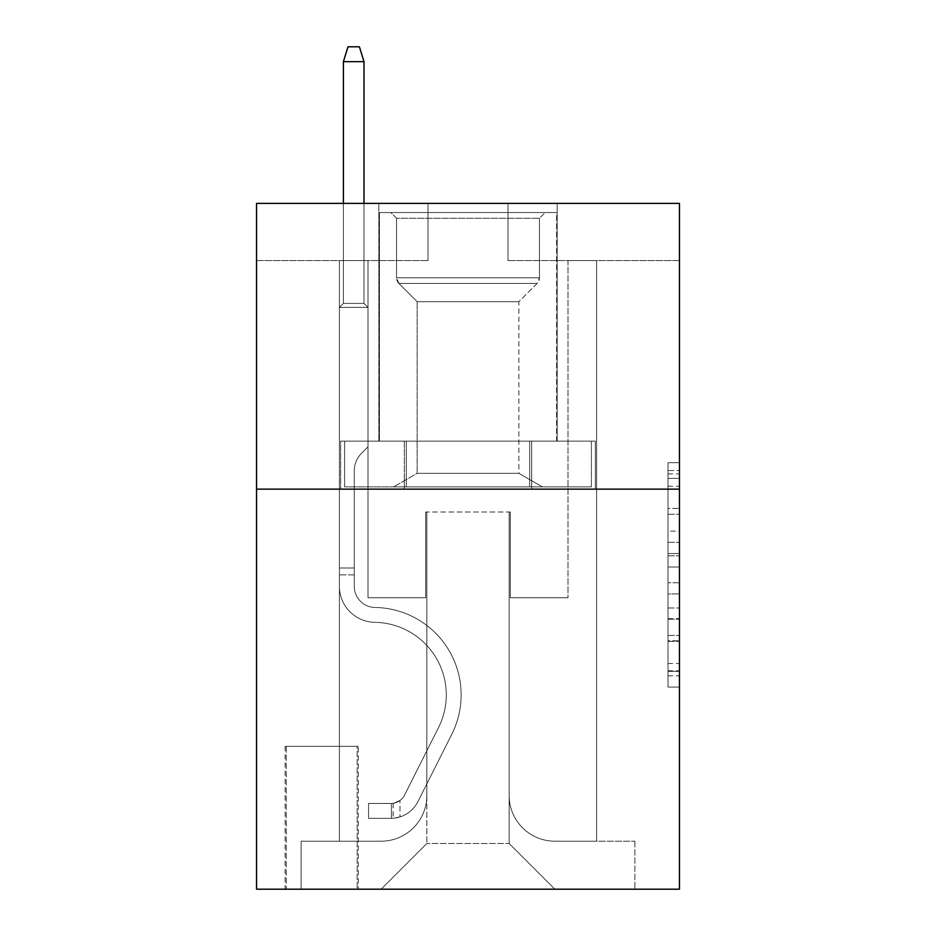 <?xml version="1.0" encoding="UTF-8"?>
<svg xmlns="http://www.w3.org/2000/svg" width="936" height="936" viewBox="0 0 936 936"><rect width="100%" height="100%" fill="white"/><g stroke="black" fill="none" stroke-linecap="round" stroke-linejoin="round"><path stroke-width="0.7" stroke-dasharray="4.68 3.51" d="M668.023 531.121L668.023 567.017L679.454 567.017L679.454 675.85L679.454 473.897L679.454 567.017L668.023 567.017L668.023 470.527L668.023 687.071L668.023 462.676L668.023 671.358L679.454 671.358L668.023 671.358L679.454 671.358L668.023 671.358L668.023 635.462L668.023 687.071L679.454 687.071L679.454 462.676L679.454 670.796L679.454 582.73L668.023 582.73L679.454 582.73L679.454 635.462L679.454 478.39L668.023 478.39L679.454 478.39L679.454 687.071L679.454 473.897L679.454 687.071L668.023 687.071L668.023 462.676L679.454 462.676L679.454 473.897L679.454 462.676L679.454 473.897L679.454 462.676L679.454 470.527L679.454 462.676L668.023 462.676L668.023 478.39L679.454 478.39L668.023 478.39L668.023 531.121L679.454 531.121M557.154 203.393L557.154 441.137L378.846 441.137L557.154 441.137L378.846 441.137L557.154 441.137L557.154 203.393L378.846 203.393L378.846 441.137L378.846 203.393L557.154 203.393M358.266 746.32L285.117 746.32L358.266 746.32L358.266 889.2L285.117 889.2L358.266 889.2M285.117 746.32L285.117 889.2M679.454 553.55L679.454 542.33L679.454 553.55L668.023 553.55L668.023 508.4L668.023 641.347L668.023 607.967L679.454 607.967L668.023 607.967L668.023 687.071L679.454 687.071L668.023 687.071L679.454 687.071L668.023 687.071L668.023 462.676L679.454 462.676L668.023 462.676L679.454 462.676L668.023 462.676L668.023 553.55L679.454 553.55M679.454 489.142L679.454 889.2L256.546 889.2L256.546 489.142L679.454 489.142L679.454 203.393L508.002 203.393L679.454 203.393L679.454 260.547L679.454 203.393L256.546 203.393L427.998 203.393L256.546 203.393L256.546 489.142L679.454 489.142L256.546 489.142M339.405 260.547L339.405 841.195L381.127 841.195A45.724 45.724 0 0 0 426.851 795.471L426.851 512.004L426.851 843.476L426.851 512.004L426.851 843.476L426.851 512.004L509.149 512.004L509.149 795.471A45.724 45.724 0 0 0 554.872 841.195L596.595 841.195L596.595 260.547L596.595 841.195L596.595 260.547L596.595 841.195L596.595 260.547L596.595 841.195L596.595 260.547L596.595 841.195L596.595 260.547L596.595 841.195L596.595 260.547L596.595 841.195L596.595 260.547L596.595 841.195L596.595 260.547L596.595 841.195L596.595 260.547L596.595 841.195L596.595 260.547L596.595 841.195L634.877 841.195L554.872 841.195L596.595 841.195L554.872 841.195L596.595 841.195L554.872 841.195L596.595 841.195L554.872 841.195L596.595 841.195L554.872 841.195L596.595 841.195L554.872 841.195L596.595 841.195L554.872 841.195L596.595 841.195L554.872 841.195L596.595 841.195L554.872 841.195L596.595 841.195L596.595 260.547L568.012 260.547L596.595 260.547L568.012 260.547L596.595 260.547L568.012 260.547L596.595 260.547L568.012 260.547L596.595 260.547L568.012 260.547L596.595 260.547L568.012 260.547L596.595 260.547L568.012 260.547L596.595 260.547L568.012 260.547L596.595 260.547L568.012 260.547L596.595 260.547L568.012 260.547L596.595 260.547L568.012 260.547L596.595 260.547L596.595 841.195L554.872 841.195A45.724 45.724 0 0 1 509.149 795.471A45.724 45.724 0 0 0 554.872 841.195A45.724 45.724 0 0 1 509.149 795.471A45.724 45.724 0 0 0 554.872 841.195A45.724 45.724 0 0 1 509.149 795.471A45.724 45.724 0 0 0 554.872 841.195A45.724 45.724 0 0 1 509.149 795.471A45.724 45.724 0 0 0 554.872 841.195A45.724 45.724 0 0 1 509.149 795.471A45.724 45.724 0 0 0 554.872 841.195A45.724 45.724 0 0 1 509.149 795.471A45.724 45.724 0 0 0 554.872 841.195A45.724 45.724 0 0 1 509.149 795.471A45.724 45.724 0 0 0 554.872 841.195A45.724 45.724 0 0 1 509.149 795.471A45.724 45.724 0 0 0 554.872 841.195A45.724 45.724 0 0 1 509.149 795.471A45.724 45.724 0 0 0 554.872 841.195A45.724 45.724 0 0 1 509.149 795.471L509.149 512.004L509.149 843.476L426.851 843.476L509.149 843.476L554.872 889.2L634.877 889.2L381.127 889.2L554.872 889.2L509.149 843.476L554.872 889.2L509.149 843.476L509.149 512.004L509.149 843.476L509.149 512.004L425.704 512.004L425.704 597.73L367.988 597.73L367.988 260.547L339.405 260.547L339.405 841.195L381.127 841.195A45.724 45.724 0 0 0 426.851 795.471L426.851 512.004L425.704 512.004L425.704 597.73L367.988 597.73L367.988 260.547L339.405 260.547L339.405 841.195L381.127 841.195L301.123 841.195L381.127 841.195L339.405 841.195L339.405 260.547L339.405 841.195L339.405 260.547L339.405 841.195L339.405 260.547L339.405 841.195L339.405 260.547L339.405 841.195L339.405 260.547L339.405 841.195L339.405 260.547L339.405 841.195L339.405 260.547L339.405 841.195L339.405 260.547L339.405 841.195L339.405 260.547L367.988 260.547L339.405 260.547L367.988 260.547L339.405 260.547L367.988 260.547L339.405 260.547L367.988 260.547L339.405 260.547L367.988 260.547L339.405 260.547L367.988 260.547L339.405 260.547L367.988 260.547L339.405 260.547L367.988 260.547L339.405 260.547L367.988 260.547L339.405 260.547L367.988 260.547L339.405 260.547L339.405 841.195L339.405 260.547M426.851 795.471L426.851 512.004L425.704 512.004L425.704 597.73L367.988 597.73L367.988 260.547L367.988 597.73L367.988 260.547L367.988 597.73L367.988 260.547L367.988 597.73L367.988 260.547L367.988 597.73L367.988 260.547L367.988 597.73L367.988 260.547L367.988 597.73L367.988 260.547L367.988 597.73L367.988 260.547L367.988 597.73L367.988 260.547L367.988 597.73L367.988 260.547L367.988 597.73L425.704 597.73L367.988 597.73L425.704 597.73L367.988 597.73L425.704 597.73L367.988 597.73L425.704 597.73L367.988 597.73L425.704 597.73L367.988 597.73L425.704 597.73L367.988 597.73L425.704 597.73L367.988 597.73L425.704 597.73L367.988 597.73L425.704 597.73L367.988 597.73L425.704 597.73L425.704 512.004L425.704 597.73L425.704 512.004L425.704 597.73L425.704 512.004L425.704 597.73L425.704 512.004L425.704 597.73L425.704 512.004L425.704 597.73L425.704 512.004L425.704 597.73L425.704 512.004L425.704 597.73L425.704 512.004L425.704 597.73L425.704 512.004L425.704 597.73L425.704 512.004L426.851 512.004L425.704 512.004L426.851 512.004L425.704 512.004L426.851 512.004L425.704 512.004L426.851 512.004L425.704 512.004L426.851 512.004L425.704 512.004L426.851 512.004L425.704 512.004L426.851 512.004L425.704 512.004L426.851 512.004L425.704 512.004L426.851 512.004L425.704 512.004L426.851 512.004L426.851 795.471A45.724 45.724 0 0 1 381.127 841.195A45.724 45.724 0 0 0 426.851 795.471A45.724 45.724 0 0 1 381.127 841.195A45.724 45.724 0 0 0 426.851 795.471A45.724 45.724 0 0 1 381.127 841.195A45.724 45.724 0 0 0 426.851 795.471A45.724 45.724 0 0 1 381.127 841.195A45.724 45.724 0 0 0 426.851 795.471A45.724 45.724 0 0 1 381.127 841.195A45.724 45.724 0 0 0 426.851 795.471A45.724 45.724 0 0 1 381.127 841.195A45.724 45.724 0 0 0 426.851 795.471A45.724 45.724 0 0 1 381.127 841.195A45.724 45.724 0 0 0 426.851 795.471A45.724 45.724 0 0 1 381.127 841.195A45.724 45.724 0 0 0 426.851 795.471A45.724 45.724 0 0 1 381.127 841.195A45.724 45.724 0 0 0 426.851 795.471M679.454 260.547L508.002 260.547L679.454 260.547M256.546 260.547L427.998 260.547L256.546 260.547L256.546 203.393L256.546 260.547M286.264 889.2L357.131 889.2L286.264 889.2L286.264 746.32L357.131 746.32L357.131 889.2L357.131 746.32L286.264 746.32L286.264 889.2M301.123 889.2L381.127 889.2L426.851 843.476L381.127 889.2L426.851 843.476L381.127 889.2L301.123 889.2L301.123 841.195L301.123 889.2M510.295 512.004L509.149 512.004L510.295 512.004L509.149 512.004L510.295 512.004L509.149 512.004L510.295 512.004L509.149 512.004L510.295 512.004L509.149 512.004L510.295 512.004L509.149 512.004L510.295 512.004L509.149 512.004L510.295 512.004L509.149 512.004L510.295 512.004L509.149 512.004L510.295 512.004L509.149 512.004L510.295 512.004L509.149 512.004L510.295 512.004L510.295 597.73L510.295 512.004M508.002 260.547L508.002 203.393L508.002 260.547M427.998 260.547L427.998 203.393L427.998 260.547M634.877 841.195L634.877 889.2L634.877 841.195M568.012 260.547L568.012 597.73L510.295 597.73L568.012 597.73L510.295 597.73L568.012 597.73L510.295 597.73L568.012 597.73L510.295 597.73L568.012 597.73L510.295 597.73L568.012 597.73L510.295 597.73L568.012 597.73L510.295 597.73L568.012 597.73L510.295 597.73L568.012 597.73L510.295 597.73L568.012 597.73L510.295 597.73L568.012 597.73L510.295 597.73L568.012 597.73L568.012 260.547M595.366 489.142L340.634 489.142L595.366 489.142L595.366 441.137L340.634 441.137L531.683 441.137L531.683 489.142L531.683 441.137L404.317 441.137L404.317 489.142L404.317 441.137L340.634 441.137L340.634 489.142L340.634 441.137L595.366 441.137L595.366 489.142M404.317 441.137L404.317 489.142L404.317 441.137M531.683 441.137L531.683 489.142L531.683 441.137M668.023 567.017L679.454 567.017L668.023 567.017M668.023 470.527L668.023 462.676L668.023 470.527L679.454 470.527L668.023 470.527M668.023 640.786L668.023 593.95L668.023 640.786L679.454 640.786L668.023 640.786M668.023 593.95L668.023 582.73L679.454 582.73L668.023 582.73L668.023 593.95L679.454 593.95L668.023 593.95M668.023 508.4L668.023 478.39L668.023 508.4L679.454 508.4L668.023 508.4M668.023 462.676L679.454 462.676L668.023 462.676L668.023 473.897L668.023 462.676L679.454 462.676M668.023 687.071L679.454 687.071L668.023 687.071L668.023 675.85L668.023 687.071M354.276 568.012L354.276 574.868L339.405 574.868L339.405 568.012L339.405 586.334L339.405 307.406L367.988 307.406L339.405 307.406L343.407 303.404L363.987 303.404L343.407 303.404L339.405 307.406L367.988 307.406L367.988 446.858L361.542 453.293A24.839 24.839 0 0 0 354.276 470.855A24.839 24.839 0 0 1 361.542 453.293L367.988 446.858L367.988 307.406L339.405 307.406L343.407 303.404L363.987 303.404L367.988 307.406L339.405 307.406L367.988 307.406L363.987 303.404L343.407 303.404L339.405 307.406L343.407 303.404L363.987 303.404L367.988 307.406L339.405 307.406L367.988 307.406L367.988 446.858L361.542 453.293A24.839 24.839 0 0 0 354.276 470.855A24.839 24.839 0 0 1 361.542 453.293L367.988 446.858L367.988 307.406L339.405 307.406L343.407 303.404L339.405 307.406L367.988 307.406L339.405 307.406L343.407 303.404L363.987 303.404L343.407 303.404L339.405 307.406L367.988 307.406L363.987 303.404L367.988 307.406L339.405 307.406L343.407 303.404L363.987 303.404L343.407 303.404L339.405 307.406L367.988 307.406L367.988 446.858L361.542 453.293A24.839 24.839 0 0 0 354.276 470.855A24.839 24.839 0 0 1 361.542 453.293L367.988 446.858L367.988 307.406L339.405 307.406L343.407 303.404L363.987 303.404L367.988 307.406L339.405 307.406L367.988 307.406L363.987 303.404L343.407 303.404L339.405 307.406L343.407 303.404L363.987 303.404L367.988 307.406L339.405 307.406L367.988 307.406L367.988 446.858L361.542 453.293A24.839 24.839 0 0 0 354.276 470.855A24.839 24.839 0 0 1 361.542 453.293L367.988 446.858L367.988 307.406L339.405 307.406L343.407 303.404L339.405 307.406L367.988 307.406L339.405 307.406L343.407 303.404L363.987 303.404L343.407 303.404L339.405 307.406L367.988 307.406L363.987 303.404L367.988 307.406L339.405 307.406L343.407 303.404L363.987 303.404L343.407 303.404L339.405 307.406L339.405 586.334A36.001 36.001 0 0 0 374.845 622.335A36.001 36.001 0 0 1 339.405 586.334L339.405 307.406L339.405 586.334A36.001 36.001 0 0 0 374.845 622.335A36.001 36.001 0 0 1 339.405 586.334L339.405 307.406L339.405 586.334A36.001 36.001 0 0 0 374.845 622.335A36.001 36.001 0 0 1 339.405 586.334L339.405 307.406L339.405 586.334A36.001 36.001 0 0 0 374.845 622.335A72.587 72.587 0 0 1 438.551 727.506A72.587 72.587 0 0 0 374.845 622.335A36.001 36.001 0 0 1 339.405 586.334L339.405 307.406L367.988 307.406L367.988 446.858L361.542 453.293A24.839 24.839 0 0 0 354.276 470.855A24.839 24.839 0 0 1 361.542 453.293L367.988 446.858L367.988 307.406L339.405 307.406L339.405 586.334A36.001 36.001 0 0 0 374.845 622.335A36.001 36.001 0 0 1 339.405 586.334L339.405 307.406L367.988 307.406L363.987 303.404L367.988 307.406L367.988 446.858L361.542 453.293A24.839 24.839 0 0 0 354.276 470.855A24.839 24.839 0 0 1 361.542 453.293L367.988 446.858L367.988 307.406L339.405 307.406L339.405 586.334A36.001 36.001 0 0 0 374.845 622.335A36.001 36.001 0 0 1 339.405 586.334L339.405 307.406L367.988 307.406L363.987 303.404L343.407 303.404L363.987 303.404L367.988 307.406L339.405 307.406L367.988 307.406L367.988 446.858L361.542 453.293A24.839 24.839 0 0 0 354.276 470.855A24.839 24.839 0 0 1 361.542 453.293L367.988 446.858L367.988 307.406L339.405 307.406L339.405 586.334A36.001 36.001 0 0 0 374.845 622.335A72.587 72.587 0 0 1 438.551 727.506A72.587 72.587 0 0 0 374.845 622.335A36.001 36.001 0 0 1 339.405 586.334L339.405 307.406L367.988 307.406L363.987 303.404L343.407 303.404L339.405 307.406L367.988 307.406L367.988 446.858L361.542 453.293A24.839 24.839 0 0 0 354.276 470.855A24.839 24.839 0 0 1 361.542 453.293L367.988 446.858L367.988 307.406L339.405 307.406L339.405 586.334A36.001 36.001 0 0 0 374.845 622.335A36.001 36.001 0 0 1 339.405 586.334L339.405 307.406L367.988 307.406L363.987 303.404L367.988 307.406L367.988 446.858L361.542 453.293A24.839 24.839 0 0 0 354.276 470.855A24.839 24.839 0 0 1 361.542 453.293L367.988 446.858L367.988 307.406L339.405 307.406L339.405 586.334A36.001 36.001 0 0 0 374.845 622.335A36.001 36.001 0 0 1 339.405 586.334L339.405 307.406L367.988 307.406L363.987 303.404L343.407 303.404L363.987 303.404L367.988 307.406L339.405 307.406L367.988 307.406L367.988 446.858L361.542 453.293A24.839 24.839 0 0 0 354.276 470.855A24.839 24.839 0 0 1 361.542 453.293L367.988 446.858L367.988 307.406L339.405 307.406L339.405 586.334A36.001 36.001 0 0 0 374.845 622.335A72.587 72.587 0 0 1 438.551 727.506A72.587 72.587 0 0 0 374.845 622.335A36.001 36.001 0 0 1 339.405 586.334L339.405 307.406L367.988 307.406L363.987 303.404L343.407 303.404L339.405 307.406L367.988 307.406L367.988 446.858L361.542 453.293A24.839 24.839 0 0 0 354.276 470.855A24.839 24.839 0 0 1 361.542 453.293L367.988 446.858L367.988 307.406L339.405 307.406L339.405 586.334L339.405 574.868L354.276 574.868L354.276 568.012L339.405 568.012L354.276 568.012L354.276 586.334L354.276 470.855L354.276 586.334A21.142 21.142 0 0 0 375.079 607.476A21.142 21.142 0 0 1 354.276 586.334L354.276 470.855L354.276 586.334L354.276 568.012L339.405 568.012L354.276 568.012L354.276 586.334A21.142 21.142 0 0 0 375.079 607.476A21.142 21.142 0 0 1 354.276 586.334L354.276 470.855L354.276 586.334A21.142 21.142 0 0 0 375.079 607.476A21.142 21.142 0 0 1 354.276 586.334L354.276 470.855L354.276 586.334L354.276 568.012L339.405 568.012L354.276 568.012L354.276 586.334A21.142 21.142 0 0 0 375.079 607.476A87.446 87.446 0 0 1 451.831 734.175A87.446 87.446 0 0 0 375.079 607.476A21.142 21.142 0 0 1 354.276 586.334L354.276 470.855L354.276 586.334A21.142 21.142 0 0 0 375.079 607.476A21.142 21.142 0 0 1 354.276 586.334L354.276 470.855L354.276 586.334L354.276 568.012L339.405 568.012L354.276 568.012L354.276 586.334A21.142 21.142 0 0 0 375.079 607.476A21.142 21.142 0 0 1 354.276 586.334L354.276 470.855L354.276 586.334A21.142 21.142 0 0 0 375.079 607.476A87.446 87.446 0 0 1 451.831 734.175A87.446 87.446 0 0 0 375.079 607.476A21.142 21.142 0 0 1 354.276 586.334L354.276 470.855L354.276 586.334L354.276 568.012L339.405 568.012L354.276 568.012L354.276 586.334A21.142 21.142 0 0 0 375.079 607.476A21.142 21.142 0 0 1 354.276 586.334L354.276 470.855L354.276 586.334A21.142 21.142 0 0 0 375.079 607.476A21.142 21.142 0 0 1 354.276 586.334L354.276 470.855L354.276 586.334L354.276 568.012L339.405 568.012M391.423 818.333A30.291 30.291 0 0 0 417.912 801.649L451.831 734.175A87.446 87.446 0 0 0 375.079 607.476A87.446 87.446 0 0 1 451.831 734.175L417.912 801.649L451.831 734.175A87.446 87.446 0 0 0 375.079 607.476A21.142 21.142 0 0 1 354.276 586.334A21.142 21.142 0 0 0 375.079 607.476A21.142 21.142 0 0 1 354.276 586.334L354.276 470.855L354.276 586.334A21.142 21.142 0 0 0 375.079 607.476A21.142 21.142 0 0 1 354.276 586.334A21.142 21.142 0 0 0 375.079 607.476A87.446 87.446 0 0 1 451.831 734.175A87.446 87.446 0 0 0 375.079 607.476A21.142 21.142 0 0 1 354.276 586.334A21.142 21.142 0 0 0 375.079 607.476A87.446 87.446 0 0 1 451.831 734.175A87.446 87.446 0 0 0 375.079 607.476A21.142 21.142 0 0 1 354.276 586.334A21.142 21.142 0 0 0 375.079 607.476A21.142 21.142 0 0 1 354.276 586.334A21.142 21.142 0 0 0 375.079 607.476A87.446 87.446 0 0 1 451.831 734.175L417.912 801.649L451.831 734.175A87.446 87.446 0 0 0 375.079 607.476A21.142 21.142 0 0 1 354.276 586.334A21.142 21.142 0 0 0 375.079 607.476A87.446 87.446 0 0 1 451.831 734.175A87.446 87.446 0 0 0 375.079 607.476A21.142 21.142 0 0 1 354.276 586.334A21.142 21.142 0 0 0 375.079 607.476A21.142 21.142 0 0 1 354.276 586.334A21.142 21.142 0 0 0 375.079 607.476A87.446 87.446 0 0 1 451.831 734.175A87.446 87.446 0 0 0 375.079 607.476A21.142 21.142 0 0 1 354.276 586.334A21.142 21.142 0 0 0 375.079 607.476A87.446 87.446 0 0 1 451.831 734.175L417.912 801.649A30.291 30.291 0 0 1 399.988 816.917A30.291 30.291 0 0 0 417.912 801.649L451.831 734.175A87.446 87.446 0 0 0 375.079 607.476A21.142 21.142 0 0 1 354.276 586.334A21.142 21.142 0 0 0 375.079 607.476A21.142 21.142 0 0 1 354.276 586.334A21.142 21.142 0 0 0 375.079 607.476A87.446 87.446 0 0 1 451.831 734.175A87.446 87.446 0 0 0 375.079 607.476A21.142 21.142 0 0 1 354.276 586.334A21.142 21.142 0 0 0 375.079 607.476A87.446 87.446 0 0 1 451.831 734.175A87.446 87.446 0 0 0 375.079 607.476A87.446 87.446 0 0 1 451.831 734.175L417.912 801.649L451.831 734.175A87.446 87.446 0 0 0 375.079 607.476A87.446 87.446 0 0 1 451.831 734.175L417.912 801.649L451.831 734.175A87.446 87.446 0 0 0 375.079 607.476A87.446 87.446 0 0 1 451.831 734.175A87.446 87.446 0 0 0 375.079 607.476A87.446 87.446 0 0 1 451.831 734.175L417.912 801.649A30.291 30.291 0 0 1 399.988 816.917C391.19 818.789 391.19 818.789 399.988 816.917C391.19 818.789 391.19 818.789 399.988 816.917A30.291 30.291 0 0 0 417.912 801.649L451.831 734.175A87.446 87.446 0 0 0 375.079 607.476A87.446 87.446 0 0 1 451.831 734.175L417.912 801.649L451.831 734.175A87.446 87.446 0 0 0 375.079 607.476A87.446 87.446 0 0 1 451.831 734.175A87.446 87.446 0 0 0 375.079 607.476A87.446 87.446 0 0 1 451.831 734.175L417.912 801.649L451.831 734.175A87.446 87.446 0 0 0 375.079 607.476A87.446 87.446 0 0 1 451.831 734.175L417.912 801.649A30.291 30.291 0 0 1 399.988 816.917C391.19 818.789 391.19 818.789 399.988 816.917C391.19 818.789 391.19 818.789 399.988 816.917A30.291 30.291 0 0 0 417.912 801.649L451.831 734.175A87.446 87.446 0 0 0 375.079 607.476A87.446 87.446 0 0 1 451.831 734.175A87.446 87.446 0 0 0 375.079 607.476A87.446 87.446 0 0 1 451.831 734.175L417.912 801.649L451.831 734.175A87.446 87.446 0 0 0 375.079 607.476A87.446 87.446 0 0 1 451.831 734.175L417.912 801.649A30.291 30.291 0 0 1 399.988 816.917C391.19 818.789 391.19 818.789 399.988 816.917C391.19 818.789 391.19 818.789 399.988 816.917A30.291 30.291 0 0 0 417.912 801.649L451.831 734.175L417.912 801.649A30.291 30.291 0 0 1 399.988 816.917C391.19 818.789 391.19 818.789 399.988 816.917C391.19 818.789 391.19 818.789 399.988 816.917A30.291 30.291 0 0 0 417.912 801.649L451.831 734.175L417.912 801.649A30.291 30.291 0 0 1 399.988 816.917C391.19 818.789 391.19 818.789 399.988 816.917C391.19 818.789 391.19 818.789 399.988 816.917A30.291 30.291 0 0 0 417.912 801.649L451.831 734.175L417.912 801.649A30.291 30.291 0 0 1 399.988 816.917C391.19 818.789 391.19 818.789 399.988 816.917C391.19 818.789 391.19 818.789 399.988 816.917A30.291 30.291 0 0 0 417.912 801.649L451.831 734.175L417.912 801.649A30.291 30.291 0 0 1 399.988 816.917C391.19 818.789 391.19 818.789 399.988 816.917C391.19 818.789 391.19 818.789 399.988 816.917A30.291 30.291 0 0 0 417.912 801.649L451.831 734.175L417.912 801.649A30.291 30.291 0 0 1 399.988 816.917C391.19 818.789 391.19 818.789 399.988 816.917C391.19 818.789 391.19 818.789 399.988 816.917A30.291 30.291 0 0 0 417.912 801.649L451.831 734.175L417.912 801.649A30.291 30.291 0 0 1 399.988 816.917C391.19 818.789 391.19 818.789 399.988 816.917C391.19 818.789 391.19 818.789 399.988 816.917A30.291 30.291 0 0 0 417.912 801.649L451.831 734.175L417.912 801.649A30.291 30.291 0 0 1 399.988 816.917C391.19 818.789 391.19 818.789 399.988 816.917C391.19 818.789 391.19 818.789 399.988 816.917A30.291 30.291 0 0 0 417.912 801.649A30.291 30.291 0 0 1 391.423 818.333L391.423 803.462A15.432 15.432 0 0 0 404.633 794.968L438.551 727.506A72.587 72.587 0 0 0 374.845 622.335A36.001 36.001 0 0 1 339.405 586.334A36.001 36.001 0 0 0 374.845 622.335A36.001 36.001 0 0 1 339.405 586.334A36.001 36.001 0 0 0 374.845 622.335A72.587 72.587 0 0 1 438.551 727.506A72.587 72.587 0 0 0 374.845 622.335A36.001 36.001 0 0 1 339.405 586.334A36.001 36.001 0 0 0 374.845 622.335A72.587 72.587 0 0 1 438.551 727.506A72.587 72.587 0 0 0 374.845 622.335A36.001 36.001 0 0 1 339.405 586.334A36.001 36.001 0 0 0 374.845 622.335A36.001 36.001 0 0 1 339.405 586.334A36.001 36.001 0 0 0 374.845 622.335A72.587 72.587 0 0 1 438.551 727.506L404.633 794.968L438.551 727.506A72.587 72.587 0 0 0 374.845 622.335A36.001 36.001 0 0 1 339.405 586.334A36.001 36.001 0 0 0 374.845 622.335A72.587 72.587 0 0 1 438.551 727.506A72.587 72.587 0 0 0 374.845 622.335A36.001 36.001 0 0 1 339.405 586.334A36.001 36.001 0 0 0 374.845 622.335A36.001 36.001 0 0 1 339.405 586.334A36.001 36.001 0 0 0 374.845 622.335A72.587 72.587 0 0 1 438.551 727.506A72.587 72.587 0 0 0 374.845 622.335A36.001 36.001 0 0 1 339.405 586.334A36.001 36.001 0 0 0 374.845 622.335A72.587 72.587 0 0 1 438.551 727.506L404.633 794.968A15.432 15.432 0 0 1 399.988 800.467C391.33 804.445 391.33 804.445 399.988 800.467C391.33 804.445 391.33 804.445 399.988 800.467A15.432 15.432 0 0 0 404.633 794.968L438.551 727.506A72.587 72.587 0 0 0 374.845 622.335A36.001 36.001 0 0 1 339.405 586.334A36.001 36.001 0 0 0 374.845 622.335A36.001 36.001 0 0 1 339.405 586.334A36.001 36.001 0 0 0 374.845 622.335A72.587 72.587 0 0 1 438.551 727.506A72.587 72.587 0 0 0 374.845 622.335A36.001 36.001 0 0 1 339.405 586.334A36.001 36.001 0 0 0 374.845 622.335A72.587 72.587 0 0 1 438.551 727.506A72.587 72.587 0 0 0 374.845 622.335A72.587 72.587 0 0 1 438.551 727.506L404.633 794.968L438.551 727.506A72.587 72.587 0 0 0 374.845 622.335A72.587 72.587 0 0 1 438.551 727.506L404.633 794.968L438.551 727.506A72.587 72.587 0 0 0 374.845 622.335A72.587 72.587 0 0 1 438.551 727.506A72.587 72.587 0 0 0 374.845 622.335A72.587 72.587 0 0 1 438.551 727.506L404.633 794.968A15.432 15.432 0 0 1 399.988 800.467C391.33 804.445 391.33 804.445 399.988 800.467C391.33 804.445 391.33 804.445 399.988 800.467A15.432 15.432 0 0 0 404.633 794.968L438.551 727.506A72.587 72.587 0 0 0 374.845 622.335A72.587 72.587 0 0 1 438.551 727.506L404.633 794.968L438.551 727.506A72.587 72.587 0 0 0 374.845 622.335A72.587 72.587 0 0 1 438.551 727.506A72.587 72.587 0 0 0 374.845 622.335A72.587 72.587 0 0 1 438.551 727.506L404.633 794.968L438.551 727.506A72.587 72.587 0 0 0 374.845 622.335A72.587 72.587 0 0 1 438.551 727.506L404.633 794.968A15.432 15.432 0 0 1 399.988 800.467C391.33 804.445 391.33 804.445 399.988 800.467C391.33 804.445 391.33 804.445 399.988 800.467A15.432 15.432 0 0 0 404.633 794.968L438.551 727.506A72.587 72.587 0 0 0 374.845 622.335A72.587 72.587 0 0 1 438.551 727.506A72.587 72.587 0 0 0 374.845 622.335A72.587 72.587 0 0 1 438.551 727.506L404.633 794.968L438.551 727.506A72.587 72.587 0 0 0 374.845 622.335A72.587 72.587 0 0 1 438.551 727.506L404.633 794.968A15.432 15.432 0 0 1 399.988 800.467C391.33 804.445 391.33 804.445 399.988 800.467C391.33 804.445 391.33 804.445 399.988 800.467A15.432 15.432 0 0 0 404.633 794.968L438.551 727.506L404.633 794.968A15.432 15.432 0 0 1 399.988 800.467C391.33 804.445 391.33 804.445 399.988 800.467C391.33 804.445 391.33 804.445 399.988 800.467A15.432 15.432 0 0 0 404.633 794.968L438.551 727.506L404.633 794.968A15.432 15.432 0 0 1 399.988 800.467C391.33 804.445 391.33 804.445 399.988 800.467C391.33 804.445 391.33 804.445 399.988 800.467A15.432 15.432 0 0 0 404.633 794.968L438.551 727.506L404.633 794.968A15.432 15.432 0 0 1 399.988 800.467C391.33 804.445 391.33 804.445 399.988 800.467C391.33 804.445 391.33 804.445 399.988 800.467A15.432 15.432 0 0 0 404.633 794.968L438.551 727.506L404.633 794.968A15.432 15.432 0 0 1 399.988 800.467C391.33 804.445 391.33 804.445 399.988 800.467C391.33 804.445 391.33 804.445 399.988 800.467A15.432 15.432 0 0 0 404.633 794.968L438.551 727.506L404.633 794.968A15.432 15.432 0 0 1 399.988 800.467C391.33 804.445 391.33 804.445 399.988 800.467C391.33 804.445 391.33 804.445 399.988 800.467A15.432 15.432 0 0 0 404.633 794.968L438.551 727.506L404.633 794.968A15.432 15.432 0 0 1 399.988 800.467C391.33 804.445 391.33 804.445 399.988 800.467C391.33 804.445 391.33 804.445 399.988 800.467A15.432 15.432 0 0 0 404.633 794.968L438.551 727.506L404.633 794.968A15.432 15.432 0 0 1 399.988 800.467C391.33 804.445 391.33 804.445 399.988 800.467C391.33 804.445 391.33 804.445 399.988 800.467A15.432 15.432 0 0 0 404.633 794.968A15.432 15.432 0 0 1 391.423 803.462L391.423 818.333L368.562 818.333L391.423 818.333A30.291 30.291 0 0 0 417.912 801.649A30.291 30.291 0 0 1 391.423 818.333L391.423 803.462L368.562 803.474L391.423 803.462A15.432 15.432 0 0 0 404.633 794.968A15.432 15.432 0 0 1 391.423 803.462L391.423 818.333L368.562 818.333L368.562 803.474L368.562 818.333L391.423 818.333A30.291 30.291 0 0 0 417.912 801.649A30.291 30.291 0 0 1 391.423 818.333L391.423 803.462L368.562 803.474L391.423 803.462A15.432 15.432 0 0 0 404.633 794.968A15.432 15.432 0 0 1 391.423 803.462L391.423 818.333L368.562 818.333L368.562 803.474L368.562 818.333L391.423 818.333A30.291 30.291 0 0 0 417.912 801.649A30.291 30.291 0 0 1 391.423 818.333L391.423 803.462L368.562 803.474L391.423 803.462A15.432 15.432 0 0 0 404.633 794.968A15.432 15.432 0 0 1 391.423 803.462L391.423 818.333L368.562 818.333L368.562 803.474L368.562 818.333L391.423 818.333A30.291 30.291 0 0 0 417.912 801.649A30.291 30.291 0 0 1 391.423 818.333L391.423 803.462L368.562 803.474L391.423 803.462A15.432 15.432 0 0 0 404.633 794.968A15.432 15.432 0 0 1 391.423 803.462L391.423 818.333L368.562 818.333L368.562 803.474L368.562 818.333L391.423 818.333A30.291 30.291 0 0 0 417.912 801.649A30.291 30.291 0 0 1 391.423 818.333L391.423 803.462L368.562 803.474L391.423 803.462A15.432 15.432 0 0 0 404.633 794.968A15.432 15.432 0 0 1 391.423 803.462L391.423 818.333L368.562 818.333L368.562 803.474L368.562 818.333L391.423 818.333A30.291 30.291 0 0 0 417.912 801.649A30.291 30.291 0 0 1 391.423 818.333L391.423 803.462L368.562 803.474L391.423 803.462A15.432 15.432 0 0 0 404.633 794.968A15.432 15.432 0 0 1 391.423 803.462L391.423 818.333L368.562 818.333L368.562 803.474L368.562 818.333L391.423 818.333A30.291 30.291 0 0 0 417.912 801.649A30.291 30.291 0 0 1 391.423 818.333L391.423 803.462L368.562 803.474L391.423 803.462A15.432 15.432 0 0 0 404.633 794.968A15.432 15.432 0 0 1 391.423 803.462L391.423 818.333L368.562 818.333L368.562 803.474L368.562 818.333L391.423 818.333A30.291 30.291 0 0 0 417.912 801.649A30.291 30.291 0 0 1 391.423 818.333L391.423 803.462L368.562 803.474L391.423 803.462A15.432 15.432 0 0 0 404.633 794.968A15.432 15.432 0 0 1 391.423 803.462L391.423 818.333L368.562 818.333L368.562 803.474L368.562 818.333L391.423 818.333A30.291 30.291 0 0 0 417.912 801.649A30.291 30.291 0 0 1 391.423 818.333L391.423 803.462L368.562 803.474L391.423 803.462A15.432 15.432 0 0 0 404.633 794.968A15.432 15.432 0 0 1 391.423 803.462L391.423 818.333L368.562 818.333L368.562 803.474L368.562 818.333L391.423 818.333A30.291 30.291 0 0 0 417.912 801.649A30.291 30.291 0 0 1 391.423 818.333L391.423 803.462L368.562 803.474L391.423 803.462A15.432 15.432 0 0 0 404.633 794.968A15.432 15.432 0 0 1 391.423 803.462L391.423 818.333L368.562 818.333L368.562 803.474L368.562 818.333L391.423 818.333M343.407 61.659L363.987 61.659L359.412 46.8L363.987 61.659L359.412 46.8L347.981 46.8L343.407 61.659L343.407 303.404L343.407 61.659L363.987 61.659L363.987 303.404L367.988 307.406L363.987 303.404L363.987 61.659L343.407 61.659L347.981 46.8L359.412 46.8L347.981 46.8L343.407 61.659L343.407 303.404L343.407 61.659L363.987 61.659L359.412 46.8L363.987 61.659L363.987 303.404L363.987 61.659L343.407 61.659L347.981 46.8L359.412 46.8L347.981 46.8L343.407 61.659L343.407 303.404L343.407 61.659L363.987 61.659L359.412 46.8L363.987 61.659L363.987 303.404L363.987 61.659L343.407 61.659L347.981 46.8L359.412 46.8L347.981 46.8L343.407 61.659L343.407 303.404L343.407 61.659L363.987 61.659L359.412 46.8L363.987 61.659L363.987 303.404L363.987 61.659L343.407 61.659L347.981 46.8L359.412 46.8L347.981 46.8L343.407 61.659L343.407 303.404L343.407 61.659L363.987 61.659L359.412 46.8L363.987 61.659L363.987 303.404L363.987 61.659L343.407 61.659L347.981 46.8L359.412 46.8L347.981 46.8L343.407 61.659L343.407 303.404L343.407 61.659L363.987 61.659L359.412 46.8L363.987 61.659L363.987 303.404L363.987 61.659L343.407 61.659L347.981 46.8L359.412 46.8L347.981 46.8L343.407 61.659L343.407 303.404L343.407 61.659L363.987 61.659L359.412 46.8L363.987 61.659L363.987 303.404L363.987 61.659L343.407 61.659L347.981 46.8L359.412 46.8L347.981 46.8L343.407 61.659L343.407 303.404L343.407 61.659L363.987 61.659L359.412 46.8L363.987 61.659L363.987 303.404L363.987 61.659L343.407 61.659L347.981 46.8L359.412 46.8L347.981 46.8L343.407 61.659L343.407 303.404L343.407 61.659L363.987 61.659L359.412 46.8L363.987 61.659L363.987 303.404L363.987 61.659L343.407 61.659L347.981 46.8L359.412 46.8L347.981 46.8L343.407 61.659L343.407 303.404L343.407 61.659L363.987 61.659L359.412 46.8L363.987 61.659L363.987 303.404L363.987 61.659L343.407 61.659L347.981 46.8L359.412 46.8L347.981 46.8L343.407 61.659L343.407 203.393M396.56 218.252L390.85 212.542L545.15 212.542L390.85 212.542L545.15 212.542L390.85 212.542L396.56 218.252L539.44 218.252L545.15 212.542L539.44 218.252L396.56 218.252L539.44 218.252L396.56 218.252L396.56 277.805L539.44 277.805L539.44 218.252L539.44 277.805L396.56 277.805L539.44 277.805L396.56 277.805L396.56 218.252M518.86 473.335L542.295 486.86L393.705 486.86L542.295 486.86L393.705 486.86L542.295 486.86L518.86 473.335L417.14 473.335L393.705 486.86L417.14 473.335L518.86 473.335L417.14 473.335L518.86 473.335L518.86 301.696L537.1 283.456A8.003 8.003 0 0 0 539.44 277.805L537.1 283.456L398.9 283.456A8.003 8.003 0 0 1 396.56 277.805L398.9 283.456L537.1 283.456L398.9 283.456L537.1 283.456L518.86 301.696L417.14 301.696L417.14 473.335L417.14 301.696L518.86 301.696L417.14 301.696L398.9 283.456L417.14 301.696L518.86 301.696L518.86 473.335M379.419 212.542L556.581 212.542L556.581 441.137L379.419 441.137L556.581 441.137L379.419 441.137L556.581 441.137L556.581 212.542L379.419 212.542L379.419 441.137L379.419 212.542L556.581 212.542L379.419 212.542M529.706 441.137L344.6 441.137L529.706 441.137L529.706 486.86L591.4 486.86L344.6 486.86L591.4 486.86L406.294 486.86L529.706 486.86L529.706 441.137L591.4 441.137L591.4 486.86L591.4 441.137L406.294 441.137L406.294 486.86L344.6 486.86L406.294 486.86L406.294 441.137L529.706 441.137L529.706 486.86L529.706 441.137M344.6 441.137L344.6 486.86L344.6 441.137L406.294 441.137L344.6 441.137M406.294 441.137L406.294 486.86L406.294 441.137M368.562 803.474L390.85 803.474L368.562 803.474L368.562 818.333L368.562 803.474M399.988 816.917C391.19 818.789 391.19 818.789 399.988 816.917C391.19 818.789 391.19 818.789 399.988 816.917L399.988 800.467L399.988 816.917M363.987 203.393L363.987 61.659M668.023 635.462L679.454 635.462L668.023 635.462M668.023 618.626L679.454 618.626M668.023 514.285L679.454 514.285L668.023 514.285M668.023 473.897L679.454 473.897M668.023 675.85L679.454 675.85M668.023 663.507L679.454 663.507M668.023 486.24L679.454 486.24M668.023 555.797L679.454 555.797L668.023 555.797M668.023 619.187L679.454 619.187L668.023 619.187M668.023 641.347L679.454 641.347L668.023 641.347M668.023 542.33L679.454 542.33L668.023 542.33M354.276 574.868L339.405 574.868L354.276 574.868M668.023 670.796L679.454 670.796M668.023 671.358L679.454 671.358M668.023 478.39L679.454 478.39M393.132 803.299L393.132 818.251"/><path stroke-width="1.4" d="M679.454 489.142L679.454 889.2L256.546 889.2L256.546 203.393L679.454 203.393L679.454 489.142L256.546 489.142M363.987 203.393L363.987 61.659L343.407 61.659L343.407 203.393M343.407 61.659L347.981 46.8L359.412 46.8L363.987 61.659"/></g></svg>
